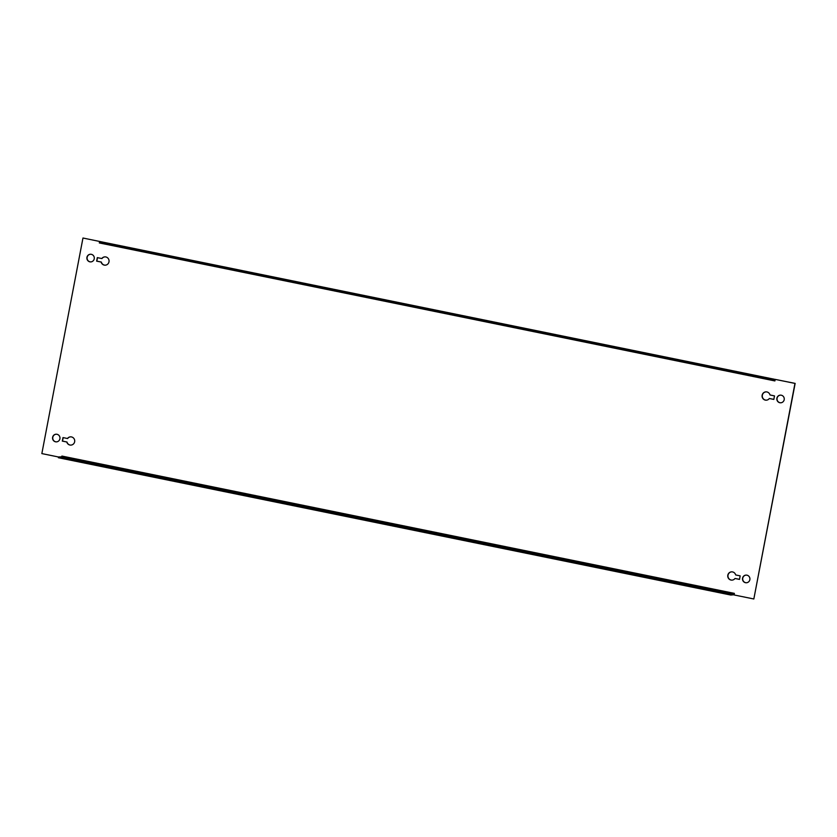 <?xml version="1.0" encoding="UTF-8"?>
<svg xmlns="http://www.w3.org/2000/svg" width="837" height="837" viewBox="0 0 837 837"><rect width="100%" height="100%" fill="white"/><g stroke="black" fill="none" stroke-linecap="round" stroke-linejoin="round"><path stroke-width="1.26" d="M766.326 400.159A4.143 4.028 88.3 0 1 762.35 395.2A4.143 4.028 88.3 0 1 766.075 391.873M770.009 394.98A4.143 4.028 -91.7 0 0 762.151 395.21A4.143 4.028 -91.7 0 0 769.339 398.506L773.827 399.427L774.497 395.901L770.009 394.98M780.754 402.785A3.829 3.714 88.3 0 1 777.092 398.213A3.829 3.714 88.3 0 1 780.523 395.137M776.893 398.224A3.829 3.714 -91.7 0 0 780.659 402.796A3.829 3.714 -91.7 0 0 784.196 399.709A3.829 3.714 -91.7 0 0 780.429 395.137A3.829 3.714 -91.7 0 0 776.893 398.224M90.804 261.897A3.829 3.714 88.3 0 1 87.142 257.325A3.829 3.714 88.3 0 1 90.574 254.249M86.943 257.336A3.829 3.714 -91.7 0 0 90.71 261.908A3.829 3.714 -91.7 0 0 94.246 258.821A3.829 3.714 -91.7 0 0 90.48 254.249A3.829 3.714 -91.7 0 0 86.943 257.336M731.998 580.125A4.143 4.028 88.3 0 1 728.023 575.165A4.143 4.028 88.3 0 1 731.747 571.838M735.671 574.946A4.143 4.028 -91.7 0 0 727.824 575.176A4.143 4.028 -91.7 0 0 735.001 578.472L739.5 579.392L740.17 575.866L735.671 574.946M746.426 582.751A3.829 3.714 88.3 0 1 742.754 578.179A3.829 3.714 88.3 0 1 746.196 575.103M742.565 578.189A3.829 3.714 -91.7 0 0 746.332 582.761A3.829 3.714 -91.7 0 0 749.858 579.675A3.829 3.714 -91.7 0 0 746.102 575.103A3.829 3.714 -91.7 0 0 742.565 578.189M56.477 441.863A3.829 3.714 88.3 0 1 52.804 437.291A3.829 3.714 88.3 0 1 56.246 434.215M52.616 437.301A3.829 3.714 -91.7 0 0 56.382 441.873A3.829 3.714 -91.7 0 0 59.908 438.787A3.829 3.714 -91.7 0 0 56.152 434.215A3.829 3.714 -91.7 0 0 52.616 437.301M102.438 243.577L774.905 380.94L775.198 379.381L794.962 383.409L753.834 598.978L734.08 594.95L734.384 593.381L61.907 456.06L61.561 456.845L734.039 594.165L734.384 593.381M101.8 258.539L97.312 257.618L96.642 261.144L101.131 262.054A4.143 4.028 -91.7 0 0 109.061 260.903A4.143 4.028 -91.7 0 0 101.8 258.539L101.999 258.528A4.143 4.028 88.3 0 1 105.002 256.875M66.803 442.02A4.143 4.028 -91.7 0 0 74.723 440.869A4.143 4.028 -91.7 0 0 67.473 438.504L62.984 437.584L62.315 441.109L66.991 442.02L62.503 441.099L63.162 437.625M58.485 456.992L41.85 453.591L82.968 238.022L102.721 242.102M105.253 265.162A4.143 4.028 88.3 0 1 101.329 262.054L96.83 261.134L97.5 257.66M773.838 399.375L769.339 398.506M67.473 438.504L67.661 438.494A4.143 4.028 88.3 0 1 70.674 436.841M70.925 445.127A4.143 4.028 88.3 0 1 66.991 442.02M739.5 579.34L735.001 578.472M82.968 238.022L102.899 242.134M775.198 379.381L795.15 383.409L753.834 598.978M774.905 380.94L774.874 380.165L771.798 380.26L771.944 379.475L775.01 379.381L102.574 242.071M775.167 379.59L102.532 242.06L99.467 242.155L99.321 242.939L771.798 380.26M99.467 242.155L771.944 379.475M734.039 594.165L730.973 594.26L730.827 595.044L734.122 594.741M730.827 595.044L58.349 457.724L58.496 456.939L61.561 456.845M730.973 594.26L58.496 456.939"/></g></svg>
